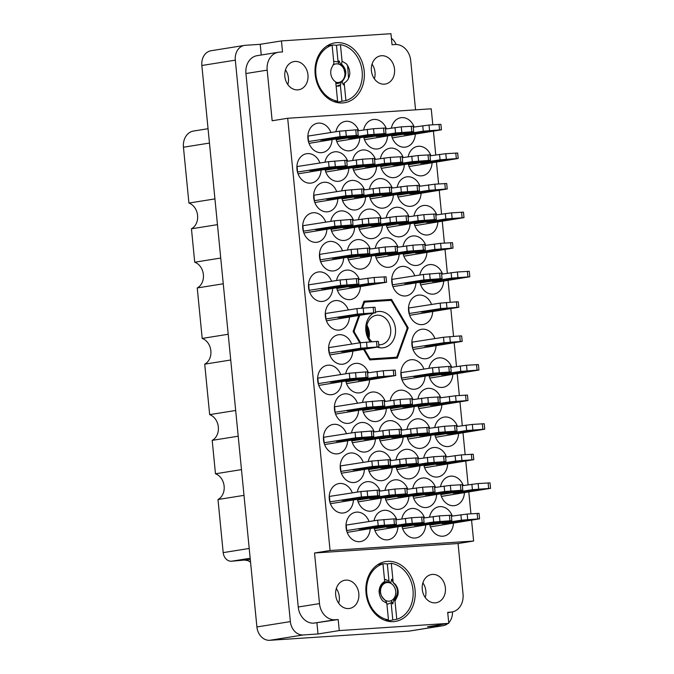 <?xml version="1.0" encoding="UTF-8"?>
<svg xmlns="http://www.w3.org/2000/svg" width="674" height="674" viewBox="0 0 674 674"><rect width="100%" height="100%" fill="white"/><g stroke="black" fill="none" stroke-linecap="round" stroke-linejoin="round"><path stroke-width="1.01" d="M295.001 61.435A14.297 11.568 80.9 0 0 294.142 61.528A14.297 11.568 80.9 0 0 284.9 76.946A14.297 11.568 80.9 0 0 297.79 89.869A14.297 11.568 80.9 0 0 298.658 89.768A14.297 11.568 80.9 0 0 307.9 74.359A14.297 11.568 80.9 0 0 295.001 61.435M381.577 55.723A14.297 11.568 80.9 0 0 380.709 55.824A14.297 11.568 80.9 0 0 371.467 71.242A14.297 11.568 80.9 0 0 384.365 84.166A14.297 11.568 80.9 0 0 385.225 84.065A14.297 11.568 80.9 0 0 394.467 68.647A14.297 11.568 80.9 0 0 381.577 55.723M348.652 608.555A14.297 11.568 -99.1 0 1 335.753 595.631A14.297 11.568 -99.1 0 1 344.995 580.213A14.297 11.568 -99.1 0 1 345.863 580.12A14.297 11.568 -99.1 0 1 358.753 593.036A14.297 11.568 -99.1 0 1 349.511 608.454A14.297 11.568 -99.1 0 1 348.652 608.555M435.219 602.842A14.297 11.568 -99.1 0 1 422.328 589.927A14.297 11.568 -99.1 0 1 431.571 574.509A14.297 11.568 -99.1 0 1 432.43 574.408A14.297 11.568 -99.1 0 1 445.329 587.332A14.297 11.568 -99.1 0 1 436.086 602.75A14.297 11.568 -99.1 0 1 435.219 602.842M387.584 561.341A30.313 24.525 80.9 0 0 385.755 561.543A30.313 24.525 80.9 0 0 366.159 594.224A30.313 24.525 80.9 0 0 393.498 621.622A30.313 24.525 80.9 0 0 395.326 621.42A30.313 24.525 80.9 0 0 414.923 588.739A30.313 24.525 80.9 0 0 387.584 561.341M336.73 42.656A30.313 24.525 80.9 0 0 334.902 42.858A30.313 24.525 80.9 0 0 315.306 75.547A30.313 24.525 80.9 0 0 342.636 102.937A30.313 24.525 80.9 0 0 344.465 102.734A30.313 24.525 80.9 0 0 364.07 70.054A30.313 24.525 80.9 0 0 336.73 42.656M369.066 521.524A14.87 12.031 80.9 0 0 356.647 512.122A14.87 12.031 80.9 0 0 355.754 512.223A14.87 12.031 80.9 0 0 346.141 528.256A14.87 12.031 80.9 0 0 359.554 541.694A14.87 12.031 80.9 0 0 360.447 541.593A14.87 12.031 80.9 0 0 370.195 528.686M352.291 492.863A14.87 12.031 80.9 0 0 339.881 483.46A14.87 12.031 80.9 0 0 338.98 483.561A14.87 12.031 80.9 0 0 329.367 499.594A14.87 12.031 80.9 0 0 342.78 513.032A14.87 12.031 80.9 0 0 343.673 512.931A14.87 12.031 80.9 0 0 353.42 500.024M363.269 462.381A14.87 12.031 80.9 0 0 350.851 452.97A14.87 12.031 80.9 0 0 349.958 453.071A14.87 12.031 80.9 0 0 340.345 469.104A14.87 12.031 80.9 0 0 353.749 482.542A14.87 12.031 80.9 0 0 354.65 482.441A14.87 12.031 80.9 0 0 364.398 469.534M357.464 403.229A14.87 12.031 80.9 0 0 345.054 393.827A14.87 12.031 80.9 0 0 344.153 393.928A14.87 12.031 80.9 0 0 334.54 409.961A14.87 12.031 80.9 0 0 347.952 423.398A14.87 12.031 80.9 0 0 348.846 423.297A14.87 12.031 80.9 0 0 358.593 410.39M351.668 344.085A14.87 12.031 80.9 0 0 339.249 334.675A14.87 12.031 80.9 0 0 338.356 334.776A14.87 12.031 80.9 0 0 328.743 350.809A14.87 12.031 80.9 0 0 342.156 364.246A14.87 12.031 80.9 0 0 343.049 364.145A14.87 12.031 80.9 0 0 352.797 351.238M396.817 519.696A14.87 12.031 80.9 0 0 384.399 510.294A14.87 12.031 80.9 0 0 383.498 510.395A14.87 12.031 80.9 0 0 374.053 520.749M374.171 528.028A14.87 12.031 80.9 0 0 387.297 539.866A14.87 12.031 80.9 0 0 388.199 539.764A14.87 12.031 80.9 0 0 397.938 526.857M391.013 460.553A14.87 12.031 80.9 0 0 378.603 451.142A14.87 12.031 80.9 0 0 377.701 451.243A14.87 12.031 80.9 0 0 368.257 461.606M368.366 468.885A14.87 12.031 80.9 0 0 381.501 480.714A14.87 12.031 80.9 0 0 382.394 480.613A14.87 12.031 80.9 0 0 392.142 467.705M385.216 401.401A14.87 12.031 80.9 0 0 372.798 391.99A14.87 12.031 80.9 0 0 371.905 392.091A14.87 12.031 80.9 0 0 362.46 402.454M362.57 409.733A14.87 12.031 80.9 0 0 375.696 421.57A14.87 12.031 80.9 0 0 376.598 421.469A14.87 12.031 80.9 0 0 386.345 408.562M424.561 517.868A14.87 12.031 80.9 0 0 412.143 508.457A14.87 12.031 80.9 0 0 411.25 508.558A14.87 12.031 80.9 0 0 401.805 518.921M401.915 526.2A14.87 12.031 80.9 0 0 415.049 538.037A14.87 12.031 80.9 0 0 415.942 537.936A14.87 12.031 80.9 0 0 425.69 525.029M418.765 458.716A14.87 12.031 80.9 0 0 406.346 449.314A14.87 12.031 80.9 0 0 405.445 449.415A14.87 12.031 80.9 0 0 396 459.778M396.118 467.057A14.87 12.031 80.9 0 0 409.244 478.885A14.87 12.031 80.9 0 0 410.146 478.784A14.87 12.031 80.9 0 0 419.885 465.877M412.96 399.572A14.87 12.031 80.9 0 0 400.55 390.162A14.87 12.031 80.9 0 0 399.648 390.263A14.87 12.031 80.9 0 0 390.204 400.626M390.313 407.905A14.87 12.031 80.9 0 0 403.448 419.742A14.87 12.031 80.9 0 0 404.341 419.641A14.87 12.031 80.9 0 0 414.089 406.734M452.305 516.04A14.87 12.031 80.9 0 0 439.895 506.629A14.87 12.031 80.9 0 0 438.993 506.73A14.87 12.031 80.9 0 0 429.549 517.093M429.658 524.372A14.87 12.031 80.9 0 0 442.793 536.209A14.87 12.031 80.9 0 0 443.686 536.108A14.87 12.031 80.9 0 0 453.434 523.201M446.508 456.888A14.87 12.031 80.9 0 0 434.09 447.485A14.87 12.031 80.9 0 0 433.197 447.587A14.87 12.031 80.9 0 0 423.752 457.941M423.862 465.229A14.87 12.031 80.9 0 0 436.996 477.057A14.87 12.031 80.9 0 0 437.889 476.956A14.87 12.031 80.9 0 0 447.637 464.049M440.712 397.744A14.87 12.031 80.9 0 0 428.293 388.334A14.87 12.031 80.9 0 0 427.4 388.435A14.87 12.031 80.9 0 0 417.947 398.797M418.065 406.077A14.87 12.031 80.9 0 0 431.192 417.914A14.87 12.031 80.9 0 0 432.093 417.813A14.87 12.031 80.9 0 0 441.841 404.906M434.907 338.592A14.87 12.031 80.9 0 0 422.497 329.19A14.87 12.031 80.9 0 0 421.595 329.291A14.87 12.031 80.9 0 0 411.983 345.324A14.87 12.031 80.9 0 0 425.395 358.762A14.87 12.031 80.9 0 0 426.288 358.661A14.87 12.031 80.9 0 0 436.036 345.754M346.495 433.719A14.87 12.031 80.9 0 0 334.077 424.308A14.87 12.031 80.9 0 0 333.183 424.409A14.87 12.031 80.9 0 0 323.571 440.442A14.87 12.031 80.9 0 0 336.975 453.888A14.87 12.031 80.9 0 0 337.876 453.787A14.87 12.031 80.9 0 0 347.624 440.88M340.699 374.567A14.87 12.031 80.9 0 0 328.28 365.165A14.87 12.031 80.9 0 0 327.379 365.266A14.87 12.031 80.9 0 0 317.766 381.299A14.87 12.031 80.9 0 0 331.178 394.737A14.87 12.031 80.9 0 0 332.08 394.635A14.87 12.031 80.9 0 0 341.819 381.728M380.043 491.034A14.87 12.031 80.9 0 0 367.625 481.632A14.87 12.031 80.9 0 0 366.723 481.733A14.87 12.031 80.9 0 0 357.279 492.087M357.397 499.375A14.87 12.031 80.9 0 0 370.523 511.204A14.87 12.031 80.9 0 0 371.425 511.103A14.87 12.031 80.9 0 0 381.164 498.196M374.238 431.891A14.87 12.031 80.9 0 0 361.828 422.48A14.87 12.031 80.9 0 0 360.927 422.581A14.87 12.031 80.9 0 0 351.483 432.944M351.592 440.223A14.87 12.031 80.9 0 0 364.727 452.06A14.87 12.031 80.9 0 0 365.62 451.959A14.87 12.031 80.9 0 0 375.367 439.052M368.442 372.739A14.87 12.031 80.9 0 0 356.024 363.337A14.87 12.031 80.9 0 0 355.131 363.438A14.87 12.031 80.9 0 0 345.686 373.792M345.796 381.08A14.87 12.031 80.9 0 0 358.922 392.908A14.87 12.031 80.9 0 0 359.823 392.807A14.87 12.031 80.9 0 0 369.571 379.9M407.787 489.206A14.87 12.031 80.9 0 0 395.368 479.804A14.87 12.031 80.9 0 0 394.475 479.905A14.87 12.031 80.9 0 0 385.031 490.259M385.14 497.547A14.87 12.031 80.9 0 0 398.275 509.376A14.87 12.031 80.9 0 0 399.168 509.274A14.87 12.031 80.9 0 0 408.916 496.367M401.99 430.063A14.87 12.031 80.9 0 0 389.572 420.652A14.87 12.031 80.9 0 0 388.679 420.753A14.87 12.031 80.9 0 0 379.235 431.116M379.344 438.395A14.87 12.031 80.9 0 0 392.47 450.224A14.87 12.031 80.9 0 0 393.372 450.122A14.87 12.031 80.9 0 0 403.119 437.224M435.539 487.378A14.87 12.031 80.9 0 0 423.12 477.976A14.87 12.031 80.9 0 0 422.219 478.077A14.87 12.031 80.9 0 0 412.774 488.431M412.892 495.71A14.87 12.031 80.9 0 0 426.019 507.547A14.87 12.031 80.9 0 0 426.92 507.446A14.87 12.031 80.9 0 0 436.659 494.539M429.734 428.234A14.87 12.031 80.9 0 0 417.324 418.824A14.87 12.031 80.9 0 0 416.422 418.925A14.87 12.031 80.9 0 0 406.978 429.287M407.088 436.567A14.87 12.031 80.9 0 0 420.222 448.395A14.87 12.031 80.9 0 0 421.115 448.294A14.87 12.031 80.9 0 0 430.863 435.396M423.938 369.082A14.87 12.031 80.9 0 0 411.519 359.68A14.87 12.031 80.9 0 0 410.626 359.781A14.87 12.031 80.9 0 0 401.013 375.814A14.87 12.031 80.9 0 0 414.417 389.252A14.87 12.031 80.9 0 0 415.319 389.151A14.87 12.031 80.9 0 0 425.067 376.244M442.54 273.981A14.87 12.031 80.9 0 0 430.122 264.579A14.87 12.031 80.9 0 0 429.228 264.68A14.87 12.031 80.9 0 0 419.784 275.034M419.894 282.313A14.87 12.031 80.9 0 0 433.02 294.15A14.87 12.031 80.9 0 0 433.921 294.049A14.87 12.031 80.9 0 0 443.669 281.142M436.735 214.838A14.87 12.031 80.9 0 0 424.325 205.427A14.87 12.031 80.9 0 0 423.424 205.528A14.87 12.031 80.9 0 0 413.979 215.891M414.089 223.17A14.87 12.031 80.9 0 0 427.223 234.999A14.87 12.031 80.9 0 0 428.116 234.897A14.87 12.031 80.9 0 0 437.864 221.99M430.939 155.686A14.87 12.031 80.9 0 0 418.52 146.275A14.87 12.031 80.9 0 0 417.627 146.376A14.87 12.031 80.9 0 0 408.183 156.739M408.292 164.018A14.87 12.031 80.9 0 0 421.418 175.855A14.87 12.031 80.9 0 0 422.32 175.754A14.87 12.031 80.9 0 0 432.068 162.847M414.788 275.809A14.87 12.031 80.9 0 0 402.378 266.407A14.87 12.031 80.9 0 0 401.477 266.508A14.87 12.031 80.9 0 0 391.864 282.541A14.87 12.031 80.9 0 0 405.276 295.979A14.87 12.031 80.9 0 0 406.169 295.878A14.87 12.031 80.9 0 0 415.917 282.97M408.992 216.666A14.87 12.031 80.9 0 0 396.573 207.255A14.87 12.031 80.9 0 0 395.68 207.356A14.87 12.031 80.9 0 0 386.236 217.719M386.345 224.998A14.87 12.031 80.9 0 0 399.471 236.827A14.87 12.031 80.9 0 0 400.373 236.726A14.87 12.031 80.9 0 0 410.121 223.827M403.195 157.514A14.87 12.031 80.9 0 0 390.777 148.112A14.87 12.031 80.9 0 0 389.875 148.213A14.87 12.031 80.9 0 0 380.431 158.567M380.549 165.846A14.87 12.031 80.9 0 0 393.675 177.683A14.87 12.031 80.9 0 0 394.576 177.582A14.87 12.031 80.9 0 0 404.316 164.675M381.248 218.494A14.87 12.031 80.9 0 0 368.83 209.083A14.87 12.031 80.9 0 0 367.928 209.184A14.87 12.031 80.9 0 0 358.484 219.547M358.593 226.826A14.87 12.031 80.9 0 0 371.728 238.655A14.87 12.031 80.9 0 0 372.629 238.554A14.87 12.031 80.9 0 0 382.369 225.655M375.443 159.342A14.87 12.031 80.9 0 0 363.025 149.94A14.87 12.031 80.9 0 0 362.132 150.041A14.87 12.031 80.9 0 0 352.687 160.395M352.797 167.674A14.87 12.031 80.9 0 0 365.931 179.511A14.87 12.031 80.9 0 0 366.825 179.41A14.87 12.031 80.9 0 0 376.572 166.503M359.293 279.466A14.87 12.031 80.9 0 0 346.883 270.063A14.87 12.031 80.9 0 0 345.981 270.164A14.87 12.031 80.9 0 0 336.537 280.519M336.646 287.806A14.87 12.031 80.9 0 0 349.781 299.635A14.87 12.031 80.9 0 0 350.674 299.534A14.87 12.031 80.9 0 0 360.422 286.627M353.496 220.322A14.87 12.031 80.9 0 0 341.078 210.911A14.87 12.031 80.9 0 0 340.185 211.013A14.87 12.031 80.9 0 0 330.74 221.375M330.85 228.654A14.87 12.031 80.9 0 0 343.984 240.492A14.87 12.031 80.9 0 0 344.877 240.391A14.87 12.031 80.9 0 0 354.625 227.483M347.7 161.17A14.87 12.031 80.9 0 0 335.281 151.768A14.87 12.031 80.9 0 0 334.388 151.869A14.87 12.031 80.9 0 0 324.935 162.223M325.053 169.511A14.87 12.031 80.9 0 0 338.18 181.34A14.87 12.031 80.9 0 0 339.081 181.239A14.87 12.031 80.9 0 0 348.829 168.332M331.549 281.302A14.87 12.031 80.9 0 0 319.131 271.892A14.87 12.031 80.9 0 0 318.238 271.993A14.87 12.031 80.9 0 0 308.625 288.025A14.87 12.031 80.9 0 0 322.037 301.463A14.87 12.031 80.9 0 0 322.93 301.362A14.87 12.031 80.9 0 0 332.678 288.455M325.753 222.15A14.87 12.031 80.9 0 0 313.334 212.74A14.87 12.031 80.9 0 0 312.433 212.841A14.87 12.031 80.9 0 0 302.82 228.874A14.87 12.031 80.9 0 0 316.232 242.32A14.87 12.031 80.9 0 0 317.134 242.219A14.87 12.031 80.9 0 0 326.873 229.312M431.562 304.471A14.87 12.031 80.9 0 0 419.152 295.06A14.87 12.031 80.9 0 0 418.251 295.161A14.87 12.031 80.9 0 0 408.638 311.194A14.87 12.031 80.9 0 0 422.05 324.641A14.87 12.031 80.9 0 0 422.943 324.539A14.87 12.031 80.9 0 0 432.691 311.632M425.766 245.319A14.87 12.031 80.9 0 0 413.347 235.917A14.87 12.031 80.9 0 0 412.454 236.018A14.87 12.031 80.9 0 0 403.01 246.372M403.119 253.66A14.87 12.031 80.9 0 0 416.246 265.489A14.87 12.031 80.9 0 0 417.147 265.387A14.87 12.031 80.9 0 0 426.895 252.48M419.969 186.176A14.87 12.031 80.9 0 0 407.551 176.765A14.87 12.031 80.9 0 0 406.649 176.866A14.87 12.031 80.9 0 0 397.205 187.229M397.315 194.508A14.87 12.031 80.9 0 0 410.449 206.345A14.87 12.031 80.9 0 0 411.342 206.244A14.87 12.031 80.9 0 0 421.09 193.337M414.165 127.024A14.87 12.031 80.9 0 0 401.746 117.621A14.87 12.031 80.9 0 0 400.853 117.723A14.87 12.031 80.9 0 0 391.409 128.077M391.518 135.364A14.87 12.031 80.9 0 0 404.653 147.193A14.87 12.031 80.9 0 0 405.546 147.092A14.87 12.031 80.9 0 0 415.294 134.185M398.014 247.156A14.87 12.031 80.9 0 0 385.604 237.745A14.87 12.031 80.9 0 0 384.702 237.846A14.87 12.031 80.9 0 0 375.258 248.209M375.367 255.488A14.87 12.031 80.9 0 0 388.502 267.317A14.87 12.031 80.9 0 0 389.395 267.216A14.87 12.031 80.9 0 0 399.143 254.309M392.217 188.004A14.87 12.031 80.9 0 0 379.799 178.593A14.87 12.031 80.9 0 0 378.906 178.694A14.87 12.031 80.9 0 0 369.462 189.057M369.571 196.336A14.87 12.031 80.9 0 0 382.706 208.173A14.87 12.031 80.9 0 0 383.599 208.072A14.87 12.031 80.9 0 0 393.346 195.165M386.421 128.852A14.87 12.031 80.9 0 0 374.003 119.45A14.87 12.031 80.9 0 0 373.101 119.551A14.87 12.031 80.9 0 0 363.657 129.905M363.775 137.193A14.87 12.031 80.9 0 0 376.901 149.021A14.87 12.031 80.9 0 0 377.802 148.92A14.87 12.031 80.9 0 0 387.542 136.013M370.27 248.984A14.87 12.031 80.9 0 0 357.852 239.573A14.87 12.031 80.9 0 0 356.959 239.674A14.87 12.031 80.9 0 0 347.514 250.037M347.624 257.316A14.87 12.031 80.9 0 0 360.75 269.145A14.87 12.031 80.9 0 0 361.652 269.044A14.87 12.031 80.9 0 0 371.399 256.137M364.474 189.832A14.87 12.031 80.9 0 0 352.055 180.421A14.87 12.031 80.9 0 0 351.154 180.522A14.87 12.031 80.9 0 0 341.71 190.885M341.828 198.164A14.87 12.031 80.9 0 0 354.954 210.002A14.87 12.031 80.9 0 0 355.855 209.9A14.87 12.031 80.9 0 0 365.594 196.993M358.669 130.689A14.87 12.031 80.9 0 0 346.259 121.278A14.87 12.031 80.9 0 0 345.358 121.379A14.87 12.031 80.9 0 0 335.913 131.742M336.023 139.021A14.87 12.031 80.9 0 0 349.157 150.85A14.87 12.031 80.9 0 0 350.05 150.749A14.87 12.031 80.9 0 0 359.798 137.841M348.323 309.956A14.87 12.031 80.9 0 0 335.905 300.553A14.87 12.031 80.9 0 0 335.012 300.655A14.87 12.031 80.9 0 0 325.399 316.687A14.87 12.031 80.9 0 0 338.803 330.125A14.87 12.031 80.9 0 0 339.704 330.024A14.87 12.031 80.9 0 0 349.452 317.117M342.527 250.812A14.87 12.031 80.9 0 0 330.108 241.402A14.87 12.031 80.9 0 0 329.207 241.503A14.87 12.031 80.9 0 0 319.594 257.535A14.87 12.031 80.9 0 0 333.007 270.973A14.87 12.031 80.9 0 0 333.908 270.872A14.87 12.031 80.9 0 0 343.647 257.974M336.722 191.66A14.87 12.031 80.9 0 0 324.304 182.258A14.87 12.031 80.9 0 0 323.41 182.359A14.87 12.031 80.9 0 0 313.798 198.392A14.87 12.031 80.9 0 0 327.21 211.83A14.87 12.031 80.9 0 0 328.103 211.729A14.87 12.031 80.9 0 0 337.851 198.822M463.282 485.55A14.87 12.031 80.9 0 0 450.864 476.147A14.87 12.031 80.9 0 0 449.971 476.248A14.87 12.031 80.9 0 0 440.526 486.603M440.636 493.882A14.87 12.031 80.9 0 0 453.762 505.719A14.87 12.031 80.9 0 0 454.664 505.618A14.87 12.031 80.9 0 0 464.411 492.711M457.486 426.406A14.87 12.031 80.9 0 0 445.067 416.995A14.87 12.031 80.9 0 0 444.166 417.096A14.87 12.031 80.9 0 0 434.722 427.459M434.84 434.738A14.87 12.031 80.9 0 0 447.966 446.567A14.87 12.031 80.9 0 0 448.867 446.466A14.87 12.031 80.9 0 0 458.606 433.559M451.681 367.254A14.87 12.031 80.9 0 0 439.271 357.843A14.87 12.031 80.9 0 0 438.37 357.945A14.87 12.031 80.9 0 0 428.925 368.307M429.035 375.587A14.87 12.031 80.9 0 0 442.169 387.424A14.87 12.031 80.9 0 0 443.062 387.323A14.87 12.031 80.9 0 0 452.81 374.415M319.948 162.998A14.87 12.031 80.9 0 0 307.538 153.596A14.87 12.031 80.9 0 0 306.636 153.697A14.87 12.031 80.9 0 0 297.023 169.73A14.87 12.031 80.9 0 0 310.436 183.168A14.87 12.031 80.9 0 0 311.329 183.067A14.87 12.031 80.9 0 0 321.077 170.16M330.926 132.517A14.87 12.031 80.9 0 0 318.507 123.106A14.87 12.031 80.9 0 0 317.614 123.207A14.87 12.031 80.9 0 0 308.001 139.24A14.87 12.031 80.9 0 0 321.405 152.678A14.87 12.031 80.9 0 0 322.307 152.577A14.87 12.031 80.9 0 0 332.055 139.67M241.477 469.618L215.469 473.78L212.192 440.366L238.2 436.213M235.673 410.474L209.665 414.628L204.719 364.162L230.727 360M228.2 334.262L202.192 338.424L197.246 287.95L223.254 283.788M220.727 258.049L194.719 262.211L191.45 228.798L217.458 224.644M214.93 198.906L188.922 203.059L183.446 147.227A15.561 12.587 -99.1 0 1 193.573 131.034L208.047 128.717M415.555 109.837L410.727 60.677A17.162 13.884 80.9 0 0 395.183 44.526L392.041 44.737L390.962 33.7L281.446 40.92L260.198 44.316L245.403 45.293A14.188 11.475 80.9 0 0 244.544 45.385A14.188 11.475 80.9 0 0 235.319 60.155L290.368 621.605A14.188 11.475 80.9 0 0 303.216 634.95L318.018 633.973L339.266 630.578L448.774 623.357L427.527 626.761L442.321 625.784A14.188 11.475 80.9 0 0 443.18 625.683A14.188 11.475 80.9 0 0 447.89 623.501M443.18 625.683L409.716 631.033A14.188 11.475 -99.1 0 1 408.857 631.134L269.752 640.3A14.188 11.475 -99.1 0 1 256.904 626.955L201.855 65.496A14.188 11.475 -99.1 0 1 211.08 50.735L244.544 45.385M471.573 520.21L473.611 541.045L330.066 550.506L287.688 118.27L272.153 120.756L267.182 70.138A17.162 13.884 80.9 0 1 278.354 52.277A17.162 13.884 80.9 0 1 279.39 52.159L282.532 51.949L281.446 40.92M260.198 44.316L261.251 55.007M363.631 349.461L369.748 359.908L397.306 358.096L408.208 327.842L391.552 299.399L363.994 301.219L361.517 308.102M358.821 315.575L353.1 331.473L359.748 342.83M287.688 118.27L431.234 108.809L432.801 124.791M433.424 131.203L435.758 154.936M436.457 162.122L438.597 183.935M439.229 190.346L441.554 214.088M442.262 221.274L444.402 243.087M445.025 249.498L447.351 273.231M448.058 280.418L450.198 302.23M450.83 308.641L453.543 336.36M454.175 342.771L456.5 366.504M457.208 373.691L459.339 395.503M459.971 401.915L462.297 425.656M463.004 432.843L465.144 454.655M465.768 461.067L468.101 484.8M468.801 491.986L470.941 513.799M447.721 612.615L450.839 612.118L447.696 612.329L448.774 623.357M473.611 541.045L458.076 543.53L463.038 594.148A17.162 13.884 80.9 0 1 451.875 612L447.73 612.666M396.118 44.501A14.188 11.475 80.9 0 0 391.409 38.292M448.716 622.734A14.188 11.475 80.9 0 0 452.481 611.891M267.182 70.138L245.934 73.533L298.245 607.004L319.493 603.609A17.162 13.884 80.9 0 0 335.037 619.751L338.188 619.549L339.266 630.578M330.066 550.506L314.531 552.992L319.493 603.609M335.037 619.751L313.789 623.147L338.188 619.549M316.94 622.944L318.018 633.973M313.789 623.147A17.162 13.884 -99.1 0 1 298.245 607.004M245.934 73.533A17.162 13.884 -99.1 0 1 257.106 55.672L278.354 52.277M458.076 543.53L314.531 552.992M450.839 612.118A17.162 13.884 80.9 0 0 451.875 612M337.649 102.65A30.313 24.525 80.9 0 0 338.946 101.875M329.923 45.394A30.313 24.525 80.9 0 0 328.44 45.074M388.502 621.335A30.313 24.525 80.9 0 0 389.808 620.56M380.776 564.079A30.313 24.525 80.9 0 0 379.302 563.75M250.164 558.249L231.485 561.231A9.15 7.406 -99.1 0 1 223.195 552.621L217.988 499.518L243.996 495.356M231.485 561.231L250.29 559.53M250.568 562.352A9.15 7.406 80.9 0 0 245.361 560.321M215.469 473.78A13.724 11.104 -99.1 0 1 224.13 486.156A13.724 11.104 -99.1 0 1 217.988 499.518M209.665 414.628A13.724 11.104 -99.1 0 1 218.325 427.013A13.724 11.104 -99.1 0 1 212.192 440.366M202.192 338.424A13.724 11.104 -99.1 0 1 210.852 350.8A13.724 11.104 -99.1 0 1 204.719 364.162M194.719 262.211A13.724 11.104 -99.1 0 1 203.38 274.588A13.724 11.104 -99.1 0 1 197.246 287.95M188.922 203.059A13.724 11.104 -99.1 0 1 197.583 215.444A13.724 11.104 -99.1 0 1 191.45 228.798M422.893 582.85A14.297 11.568 -99.1 0 1 425.235 597.526M338.668 603.23A14.297 11.568 80.9 0 0 336.318 588.554M285.464 69.877A14.297 11.568 -99.1 0 1 287.806 84.545M374.382 78.841A14.297 11.568 80.9 0 0 372.04 64.165M407.02 328.027L408.208 327.842M390.895 358.517L391.055 358.062M385.073 300.747L363.766 301.859M384.913 300.461L391.552 299.399M430.408 526.891L479.576 518.828L461.429 520.168L429.835 525.08M459.988 520.741L442.102 523.69L453.248 522.754L469.98 520.084L459.988 520.741M479.576 518.828L479.046 513.369L467.158 514.051L451.395 516.183M429.978 525.054L429.902 524.33M309.029 143.368L358.197 135.305L340.05 136.637L308.448 141.548M338.601 137.218L320.714 140.167L331.861 139.232L348.593 136.561L338.601 137.218M358.197 135.305L357.658 129.846L355.762 129.871L339.511 131.177L307.866 136.097M308.591 141.523L308.052 136.064M298.051 173.858L347.22 165.796L329.072 167.127L297.47 172.038M327.631 167.708L309.745 170.657L320.883 169.722L337.623 167.042L327.631 167.708M347.22 165.796L346.689 160.336L344.785 160.353L328.541 161.667L296.889 166.588M297.613 172.013L297.082 166.554M429.785 378.106L478.953 370.043L460.805 371.382L429.203 376.294M459.365 371.955L441.478 374.904L452.616 373.977L469.357 371.298L459.365 371.955M478.953 370.043L478.422 364.583L466.534 365.266L450.771 367.397M429.346 376.269L429.279 375.553M435.589 437.257L484.749 429.195L466.61 430.526L435.008 435.438M465.161 431.107L447.275 434.056L458.421 433.121L475.153 430.45L465.161 431.107M484.749 429.195L484.218 423.735L472.331 424.418L456.568 426.541M435.151 435.412L435.075 434.696M441.386 496.409L490.554 488.338L472.407 489.678L440.804 494.59M470.966 490.251L453.08 493.2L464.218 492.273L480.95 489.594L470.966 490.251M490.554 488.338L490.015 482.879L478.127 483.561L462.364 485.693M440.948 494.564L440.88 493.848M314.825 202.52L363.994 194.449L345.846 195.789L314.244 200.7M344.406 196.361L326.519 199.31L337.657 198.383L354.389 195.704L344.406 196.361M363.994 194.449L363.454 188.99L361.559 189.015L345.315 190.329L313.663 195.249M314.387 200.675L313.857 195.216M320.63 261.664L369.79 253.601L351.651 254.932L320.049 259.844M350.202 255.513L332.316 258.462L343.462 257.527L360.194 254.856L350.202 255.513M369.79 253.601L369.259 248.142L367.364 248.167L351.112 249.473L319.468 254.393M320.192 259.827L319.653 254.368M326.427 320.816L375.595 312.753L357.447 314.084L325.845 318.996M356.007 314.657L338.112 317.606L349.258 316.679L365.99 314L356.007 314.657M375.595 312.753L375.056 307.293L373.16 307.31L356.908 308.625L325.264 313.545M325.989 318.971L325.458 313.511M336.773 141.54L385.941 133.477L367.793 134.808L336.191 139.72M366.353 135.39L348.466 138.338L359.604 137.403L376.345 134.733L366.353 135.39M385.941 133.477L385.41 128.018L373.522 128.7L357.759 130.823M336.334 139.695L336.267 138.979M342.577 200.692L391.737 192.621L373.598 193.96L341.996 198.872M372.149 194.533L354.263 197.482L365.409 196.555L382.141 193.876L372.149 194.533M391.737 192.621L391.206 187.161L379.319 187.844L363.556 189.975M342.139 198.847L342.063 198.131M348.374 259.835L397.542 251.773L379.395 253.104L347.792 258.016M377.954 253.685L360.068 256.634L371.206 255.699L387.938 253.028L377.954 253.685M397.542 251.773L397.003 246.313L385.115 246.996L369.352 249.127M347.936 257.999L347.868 257.274M364.524 139.712L413.693 131.649L395.545 132.98L363.943 137.892M394.096 133.562L376.21 136.51L387.356 135.575L404.088 132.904L394.096 133.562M413.693 131.649L413.154 126.19L401.266 126.864L385.503 128.995M364.086 137.867L364.011 137.151M370.321 198.855L419.489 190.793L401.342 192.132L369.74 197.044M399.901 192.705L382.015 195.654L393.153 194.727L409.885 192.048L399.901 192.705M419.489 190.793L418.95 185.333L407.062 186.016L391.299 188.147M369.883 197.019L369.815 196.294M376.117 258.007L425.286 249.944L407.138 251.276L375.544 256.187M405.697 251.857L387.811 254.806L398.957 253.871L415.69 251.2L405.697 251.857M425.286 249.944L424.755 244.485L412.867 245.168L397.104 247.291M375.688 256.162L375.612 255.446M392.268 137.884L441.436 129.821L423.289 131.152L391.687 136.064M421.848 131.733L403.962 134.682L415.1 133.747L431.832 131.068L421.848 131.733M441.436 129.821L440.897 124.361L429.009 125.035L413.246 127.167M391.83 136.038L391.762 135.322M398.073 197.027L447.233 188.964L429.085 190.304L397.492 195.216M427.645 190.877L409.758 193.826L420.905 192.89L437.637 190.22L427.645 190.877M447.233 188.964L446.702 183.505L434.814 184.187L419.051 186.319M397.635 195.19L397.559 194.466M403.869 256.179L453.038 248.116L434.89 249.447L403.288 254.359M433.441 250.029L415.555 252.977L426.701 252.042L443.433 249.372L433.441 250.029M453.038 248.116L452.498 242.657L440.611 243.331L424.847 245.462M403.431 254.334L403.364 253.618M409.666 315.322L458.834 307.26L440.686 308.599L409.084 313.511M439.246 309.172L421.36 312.121L432.497 311.194L449.229 308.515L439.246 309.172M458.834 307.26L458.303 301.8L456.399 301.826L440.156 303.14L408.503 308.052M409.228 313.486L408.697 308.026M303.856 233.002L353.016 224.939L334.877 226.279L303.275 231.19M333.428 226.852L315.542 229.8L326.688 228.865L343.42 226.194L333.428 226.852M353.016 224.939L352.485 219.48L350.59 219.505L334.338 220.819L302.693 225.731M303.418 231.165L302.879 225.706M309.652 292.154L358.821 284.091L340.673 285.422L309.071 290.334M339.233 286.003L321.346 288.952L332.484 288.017L349.216 285.346L339.233 286.003M358.821 284.091L358.282 278.632L356.386 278.648L340.134 279.963L308.49 284.883M309.214 290.309L308.684 284.849M325.803 172.03L374.971 163.967L356.824 165.298L325.222 170.21M355.375 165.88L337.489 168.82L348.635 167.893L365.367 165.214L355.375 165.88M374.971 163.967L374.432 158.508L362.545 159.182L346.781 161.313M325.365 170.185L325.298 169.469M331.6 231.174L380.768 223.111L362.62 224.45L331.018 229.362M361.18 225.023L343.293 227.972L354.431 227.037L371.163 224.366L361.18 225.023M380.768 223.111L380.229 217.651L368.341 218.334L352.578 220.465M331.161 229.337L331.094 228.612M337.396 290.326L386.564 282.263L368.417 283.594L336.823 288.506M366.976 284.175L349.09 287.124L360.236 286.189L376.968 283.518L366.976 284.175M386.564 282.263L386.034 276.803L374.146 277.477L358.383 279.609M336.966 288.48L336.89 287.764M353.547 170.202L402.715 162.139L384.568 163.47L352.965 168.382M383.127 164.043L365.241 166.992L376.378 166.065L393.111 163.386L383.127 164.043M402.715 162.139L402.176 156.68L390.288 157.354L374.525 159.485M353.109 168.357L353.041 167.641M359.352 229.345L408.511 221.283L390.364 222.614L358.77 227.526M388.923 223.195L371.037 226.144L382.183 225.209L398.915 222.538L388.923 223.195M408.511 221.283L407.981 215.823L396.093 216.506L380.33 218.637M358.913 227.509L358.838 226.784M381.299 168.374L430.459 160.302L412.32 161.642L380.717 166.554M410.87 162.215L392.984 165.164L404.13 164.237L420.862 161.558L410.87 162.215M430.459 160.302L429.928 154.843L418.04 155.525L402.277 157.657M380.861 166.529L380.785 165.812M387.095 227.517L436.263 219.454L418.116 220.786L386.514 225.697M416.675 221.367L398.789 224.316L409.927 223.38L426.659 220.71L416.675 221.367M436.263 219.454L435.724 213.995L423.836 214.677L408.073 216.809M386.657 225.68L386.59 224.956M392.891 286.669L442.06 278.606L423.912 279.937L392.31 284.849M422.472 280.51L404.585 283.459L415.723 282.532L432.464 279.853L422.472 280.51M442.06 278.606L441.529 273.147L439.625 273.164L423.382 274.478L391.729 279.398M392.462 284.824L391.923 279.365M409.042 166.545L458.21 158.474L440.063 159.814L408.461 164.726M438.622 160.387L420.736 163.335L431.874 162.409L448.606 159.73L438.622 160.387M458.21 158.474L457.671 153.015L445.784 153.697L430.02 155.829M408.604 164.7L408.537 163.984M414.839 225.689L464.007 217.626L445.859 218.957L414.257 223.869M444.419 219.539L426.532 222.487L437.679 221.552L454.411 218.882L444.419 219.539M464.007 217.626L463.476 212.167L451.588 212.849L435.825 214.981M414.409 223.852L414.333 223.128M420.643 284.841L469.812 276.778L451.664 278.109L420.062 283.021M450.215 278.682L432.329 281.631L443.475 280.704L460.207 278.025L450.215 278.682M469.812 276.778L469.273 271.31L457.385 271.993L441.622 274.124M420.205 282.996L420.138 282.28M402.041 379.942L451.209 371.871L433.062 373.211L401.46 378.122M431.613 373.784L413.726 376.732L424.873 375.806L441.605 373.126L431.613 373.784M451.209 371.871L450.67 366.412L448.774 366.437L432.523 367.751L400.878 372.671M401.603 378.097L401.064 372.638M407.837 439.086L457.006 431.023L438.858 432.354L407.256 437.266M437.418 432.935L419.531 435.884L430.669 434.949L447.401 432.278L437.418 432.935M457.006 431.023L456.466 425.564L444.587 426.246L428.816 428.378M407.399 437.249L407.332 436.525M413.642 498.238L462.802 490.175L444.663 491.506L413.061 496.418M443.214 492.079L425.328 495.028L436.474 494.101L453.206 491.422L443.214 492.079M462.802 490.175L462.271 484.707L450.384 485.39L434.62 487.521M413.204 496.393L413.128 495.676M380.094 440.914L429.262 432.851L411.115 434.182L379.513 439.094M409.666 434.764L391.779 437.712L402.926 436.777L419.658 434.107L409.666 434.764M429.262 432.851L428.723 427.392L416.835 428.074L401.072 430.206M379.656 439.077L379.588 438.353M385.89 500.066L435.059 492.003L416.911 493.334L385.309 498.246M415.47 493.916L397.584 496.856L408.722 495.929L425.454 493.25L415.47 493.916M435.059 492.003L434.519 486.544L422.632 487.218L406.869 489.349M385.452 498.221L385.385 497.505M346.546 383.599L395.714 375.536L377.566 376.867L345.964 381.779M376.126 377.448L358.239 380.389L369.377 379.462L386.109 376.783L376.126 377.448M395.714 375.536L395.175 370.077L383.287 370.751L367.524 372.882M346.107 381.754L346.04 381.037M352.342 442.742L401.51 434.679L383.363 436.011L351.761 440.922M381.922 436.592L364.036 439.541L375.174 438.606L391.914 435.935L381.922 436.592M401.51 434.679L400.979 429.22L389.092 429.902L373.329 432.034M351.912 440.906L351.836 440.181M358.147 501.894L407.315 493.831L389.168 495.163L357.565 500.074M387.719 495.744L369.832 498.693L380.978 497.757L397.711 495.078L387.719 495.744M407.315 493.831L406.776 488.372L394.888 489.046L379.125 491.178M357.709 500.049L357.641 499.333M318.802 385.427L367.962 377.364L349.823 378.695L318.221 383.607M348.374 379.277L330.487 382.225L341.634 381.29L358.366 378.611L348.374 379.277M367.962 377.364L367.431 371.905L365.535 371.922L349.284 373.236L317.639 378.156M318.364 383.582L317.825 378.122M324.598 444.57L373.767 436.508L355.619 437.847L324.017 442.759M354.179 438.42L336.284 441.369L347.43 440.434L364.162 437.763L354.179 438.42M373.767 436.508L373.228 431.048L371.332 431.074L355.08 432.379L323.436 437.3M324.16 442.734L323.63 437.274M413.01 349.452L462.179 341.389L444.031 342.721L412.429 347.632M442.591 343.302L424.704 346.242L435.842 345.315L452.583 342.636L442.591 343.302M462.179 341.389L461.648 335.93L459.744 335.947L443.5 337.261L411.848 342.181M412.581 347.607L412.041 342.148M418.815 408.596L467.983 400.533L449.836 401.864L418.234 406.776M448.387 402.445L430.501 405.394L441.647 404.459L458.379 401.788L448.387 402.445M467.983 400.533L467.444 395.074L455.557 395.756L439.793 397.887M418.377 406.759L418.31 406.034M424.612 467.748L473.78 459.685L455.632 461.016L424.03 465.928M454.192 461.597L436.305 464.546L447.443 463.611L464.175 460.932L454.192 461.597M473.78 459.685L473.241 454.225L461.353 454.899L445.59 457.031M424.173 465.903L424.106 465.186M391.063 410.424L440.232 402.361L422.084 403.701L390.482 408.613M420.643 404.274L402.757 407.222L413.895 406.287L430.635 403.616L420.643 404.274M440.232 402.361L439.701 396.902L427.813 397.584L412.05 399.716M390.625 408.587L390.558 407.863M396.868 469.576L446.028 461.513L427.889 462.844L396.287 467.756M426.44 463.426L408.554 466.374L419.7 465.439L436.432 462.768L426.44 463.426M446.028 461.513L445.497 456.054L433.609 456.736L417.846 458.859M396.43 467.731L396.354 467.015M402.664 528.719L451.833 520.657L433.685 521.996L402.083 526.908M432.245 522.569L414.358 525.518L425.496 524.591L442.228 521.912L432.245 522.569M451.833 520.657L451.294 515.197L439.406 515.88L423.643 518.011M402.226 526.883L402.159 526.167M363.32 412.252L412.488 404.189L394.341 405.529L362.738 410.441M392.9 406.102L375.005 409.051L386.151 408.124L402.884 405.445L392.9 406.102M412.488 404.189L411.949 398.73L400.061 399.412L384.298 401.544M362.882 410.415L362.814 409.699M369.116 471.404L418.284 463.341L400.137 464.672L368.535 469.584M398.696 465.254L380.81 468.203L391.948 467.267L408.688 464.597L398.696 465.254M418.284 463.341L417.754 457.882L405.866 458.564L390.103 460.687M368.678 469.559L368.611 468.843M374.921 530.556L424.081 522.485L405.942 523.824L374.34 528.736M404.493 524.397L386.606 527.346L397.753 526.419L414.485 523.74L404.493 524.397M424.081 522.485L423.55 517.025L411.662 517.708L395.899 519.839M374.483 528.711L374.407 527.995M329.771 354.937L378.94 346.874L360.792 348.205L329.19 353.117M359.352 348.787L341.465 351.735L352.603 350.8L369.335 348.129L359.352 348.787M378.94 346.874L378.4 341.415L376.505 341.432L360.253 342.746L328.609 347.666M329.333 353.092L328.802 347.632M335.568 414.089L384.736 406.018L366.589 407.357L334.995 412.269M365.148 407.93L347.262 410.879L358.408 409.952L375.14 407.273L365.148 407.93M384.736 406.018L384.205 400.558L382.301 400.583L366.058 401.898L334.414 406.818M335.138 412.244L334.599 406.784M341.373 473.232L390.541 465.17L372.393 466.501L340.791 471.412M370.944 467.082L353.058 470.031L364.204 469.096L380.936 466.425L370.944 467.082M390.541 465.17L390.002 459.71L388.106 459.735L371.854 461.041L340.21 465.961M340.934 471.396L340.395 465.928M330.395 503.722L379.563 495.66L361.416 496.991L329.813 501.903M359.975 497.572L342.089 500.521L353.227 499.586L369.967 496.915L359.975 497.572M379.563 495.66L379.032 490.2L377.128 490.217L360.885 491.531L329.232 496.452M329.957 501.877L329.426 496.418M347.169 532.384L396.337 524.321L378.19 525.653L346.588 530.564M376.749 526.226L358.863 529.174L370.001 528.248L386.733 525.568L376.749 526.226M396.337 524.321L395.798 518.854L393.902 518.879L377.659 520.193L346.006 525.113M346.731 530.539L346.2 525.08M338.281 63.912L338.921 60.955L340.631 64.165L341.465 64.03L342.063 61.224L340.437 44.661A28.603 23.135 -99.1 0 1 362.14 71.377A28.603 23.135 -99.1 0 1 345.922 100.603L341.937 101.235A28.603 23.135 -99.1 0 1 339.553 101.782A28.603 23.135 -99.1 0 1 337.826 101.976A28.603 23.135 -99.1 0 1 334.843 101.943M331.22 68.849L333.891 63.331L331.22 68.849A10.186 8.24 -99.1 0 0 335.711 81.916L337.598 101.151A28.603 23.135 -99.1 0 1 315.895 74.426A28.603 23.135 -99.1 0 1 332.113 45.209L328.128 45.84A28.603 23.135 -99.1 0 1 330.521 45.301A28.603 23.135 -99.1 0 1 332.248 45.107A28.603 23.135 -99.1 0 1 336.452 45.293L340.437 44.661M336.36 83.525L335.888 83.669M345.922 100.603L344.203 83.012L343.378 84.958L342.08 81.68L341.6 81.756M342.063 61.224L346.259 63.693C348.441 66.338 349.629 69.498 349.823 73.171C349.461 77.822 347.582 81.107 344.203 83.012M340.631 64.165L343.689 67.686L345.012 73.795M341.465 64.03C347.026 69.565 347.228 75.446 342.08 81.68M346.259 63.693L347.573 65.707L348.576 78.277M343.841 84.671L343.378 84.958M338.921 60.955L339.477 61.233M340.522 85.202L338.399 86.272M336.149 86.365L340.471 85.421L341.246 81.807M332.113 45.209L333.891 63.331M337.598 101.151L334.152 101.698M338.078 61.823L336.452 45.293M341.937 101.235L340.387 85.438M340.631 84.697L336.149 86.314M333.242 64.948A9.377 7.591 -99.1 0 1 336.377 63.853A9.377 7.591 -99.1 0 1 344.877 72.682A9.377 7.591 -99.1 0 1 338.205 82.506A9.377 7.591 -99.1 0 1 335.736 82.177M344.001 68.344L340.758 64.948C344.835 68.537 345.939 72.994 344.077 78.327C342.721 81.301 340.623 83.02 337.775 83.475L335.871 83.483M334.54 61.41L338.677 62.05M377.499 347.169A18.308 14.811 80.9 0 0 382.436 347.851A18.308 14.811 80.9 0 0 395.453 328.685A18.308 14.811 80.9 0 0 378.864 311.455A18.308 14.811 80.9 0 0 375.536 312.163M373.413 313.174A18.308 14.811 80.9 0 0 370.253 341.844M378.729 344.759A14.87 12.031 80.9 0 0 380.111 344.759A14.87 12.031 80.9 0 0 381.004 344.658A14.87 12.031 80.9 0 0 390.617 328.626A14.87 12.031 80.9 0 0 377.213 315.188A14.87 12.031 80.9 0 0 376.311 315.289A14.87 12.031 80.9 0 0 366.782 326.132A14.87 12.031 80.9 0 0 371.955 341.735M368.383 336.958A13.901 11.247 80.9 0 0 367.035 327.193L366.766 326.224M367.625 335.163L367.035 327.193M368.99 338.087A14.87 12.031 80.9 0 0 366.942 325.272M369.588 359.63L389.454 358.324L396.093 357.262A32.605 26.379 80.9 0 0 397.062 356.453L407.079 328.659A32.605 26.379 80.9 0 0 406.928 327.176L391.628 301.059A32.605 26.379 80.9 0 0 390.516 300.385L365.207 302.053A32.605 26.379 80.9 0 0 364.238 302.862L363.353 303.005M368.855 358.383L369.672 358.256A32.605 26.379 80.9 0 0 370.784 358.93L369.31 359.158M353.336 330.799L354.229 330.656A32.605 26.379 80.9 0 0 354.372 332.13L353.555 332.265M363.606 302.314L365.207 302.053M354.229 330.656L359.714 315.424M362.376 308.026L364.238 302.862M369.672 358.256L364.44 349.326M360.556 342.704L354.372 332.13M396.093 357.262L370.784 358.93M366.732 326.46L367.271 327.977M383.043 582.555L382.899 583.44C378.476 589.556 379.42 595.319 385.713 600.736L386.834 603.272L388.46 619.836A28.603 23.135 -99.1 0 1 366.757 593.112A28.603 23.135 -99.1 0 1 382.975 563.894L378.99 564.526A28.603 23.135 -99.1 0 1 381.383 563.978A28.603 23.135 -99.1 0 1 383.102 563.784A28.603 23.135 -99.1 0 1 387.314 563.978L391.299 563.338A28.603 23.135 -99.1 0 1 413.002 590.062A28.603 23.135 -99.1 0 1 396.784 619.288L395.006 601.166L394.593 600.096L393.768 600.231L392.571 603.904L391.274 600.627M396.784 619.288L392.799 619.92A28.603 23.135 -99.1 0 1 390.406 620.468A28.603 23.135 -99.1 0 1 388.679 620.661A28.603 23.135 -99.1 0 1 385.697 620.619M388.46 619.836L385.006 620.383M382.975 563.894L384.694 581.485C381.307 583.389 379.437 586.666 379.074 591.317C379.26 594.99 380.448 598.15 382.638 600.804L386.834 603.272M390.659 582.985L391.847 579.303L393.153 582.58C398.713 588.116 398.915 593.996 393.768 600.231M393.153 582.58L393.186 582.58A10.186 8.24 -99.1 0 1 397.677 595.648L394.593 600.096M391.434 579.37L391.99 579.648M393.043 603.618L392.571 603.904M397.677 595.648L395.006 601.166M393.186 582.58L391.299 563.338M384.492 579.379L388.974 580.921L389.387 581.974M392.799 619.92L391.131 602.952M388.974 580.921L387.314 563.978M384.509 579.522L386.118 579.632M389.067 601.191A9.377 7.591 -99.1 0 1 380.566 592.362A9.377 7.591 -99.1 0 1 387.238 582.538A9.377 7.591 -99.1 0 1 395.731 591.368A9.377 7.591 -99.1 0 1 389.067 601.191M380.094 590.154L380.978 586.776C382.107 583.844 383.995 582.159 386.632 581.729L390.752 582.538M391.956 602.388L387.761 604.131M382.908 583.364L383.7 582.934M209.454 143.073L183.446 147.227M408.857 631.134L442.321 625.784M303.216 634.95L269.752 640.3M235.319 60.155L201.855 65.496M256.904 626.955L290.368 621.605M223.195 552.621L249.203 548.459M477.681 518.854L477.141 513.394M467.689 519.511L467.158 514.051M461.429 520.168L460.898 514.709M453.248 522.754L453.155 521.836M356.293 135.331L355.762 129.871M346.31 135.988L345.77 130.529M340.05 136.637L339.511 131.177M331.861 139.232L331.768 138.305M345.324 165.812L344.785 160.353M335.332 166.478L334.801 161.01M329.072 167.127L328.541 161.667M320.883 169.722L320.799 168.795M477.057 370.068L476.518 364.609M467.065 370.725L466.534 365.266M460.805 371.382L460.275 365.923M452.616 373.977L452.532 373.051M482.854 429.22L482.323 423.752M472.87 429.877L472.331 424.418M466.61 430.526L466.071 425.067M458.421 433.121L458.328 432.194M488.658 488.364L488.119 482.904M478.666 489.021L478.127 483.561M472.407 489.678L471.867 484.218M464.218 492.273L464.125 491.346M362.098 194.474L361.559 189.015M352.106 195.131L351.575 189.672M345.846 195.789L345.315 190.329M337.657 198.383L337.573 197.457M367.894 253.626L367.364 248.167M357.902 254.283L357.372 248.824M351.651 254.932L351.112 249.473M343.462 257.527L343.369 256.609M373.691 312.77L373.16 307.31M363.707 313.427L363.168 307.967M357.447 314.084L356.908 308.625M349.258 316.679L349.166 315.752M384.045 133.494L383.506 128.035M374.053 134.16L373.522 128.7M367.793 134.808L367.263 129.349M359.604 137.403L359.52 136.477M389.842 192.646L389.311 187.187M379.858 193.303L379.319 187.844M373.598 193.96L373.059 188.501M365.409 196.555L365.316 195.629M395.646 251.798L395.107 246.339M385.654 252.455L385.115 246.996M379.395 253.104L378.855 247.644M371.206 255.699L371.113 254.78M411.789 131.666L411.258 126.207M401.805 132.331L401.266 126.864M395.545 132.98L395.006 127.521M387.356 135.575L387.264 134.648M417.594 190.818L417.054 185.358M407.602 191.475L407.062 186.016M401.342 192.132L400.803 186.673M393.153 194.727L393.06 193.8M423.39 249.961L422.851 244.502M413.398 250.627L412.867 245.168M407.138 251.276L406.607 245.816M398.957 253.871L398.865 252.944M439.541 129.838L439.001 124.378M429.549 130.495L429.009 125.035M423.289 131.152L422.758 125.693M415.1 133.747L415.007 132.82M445.337 188.99L444.798 183.53M435.345 189.647L434.814 184.187M429.085 190.304L428.554 184.836M420.905 192.89L420.812 191.972M451.133 248.133L450.603 242.674M441.15 248.799L440.611 243.331M434.89 249.447L434.351 243.988M426.701 252.042L426.608 251.116M456.938 307.285L456.399 301.826M446.946 307.942L446.415 302.483M440.686 308.599L440.156 303.14M432.497 311.194L432.413 310.267M351.12 224.964L350.59 219.505M341.137 225.622L340.597 220.162M334.877 226.279L334.338 220.819M326.688 228.865L326.595 227.947M356.925 284.108L356.386 278.648M346.933 284.773L346.394 279.314M340.673 285.422L340.134 279.963M332.484 288.017L332.392 287.09M373.067 163.984L372.537 158.525M363.084 164.641L362.545 159.182M356.824 165.298L356.285 159.839M348.635 167.893L348.542 166.967M378.872 223.136L378.333 217.677M368.88 223.793L368.341 218.334M362.62 224.45L362.09 218.983M354.431 227.037L354.339 226.119M384.669 282.28L384.129 276.82M374.677 282.945L374.146 277.477M368.417 283.594L367.886 278.135M360.236 286.189L360.143 285.262M400.819 162.156L400.28 156.697M390.827 162.813L390.288 157.354M384.568 163.47L384.037 158.011M376.378 166.065L376.294 165.138M406.616 221.308L406.077 215.849M396.624 221.965L396.093 216.506M390.364 222.614L389.833 217.154M382.183 225.209L382.091 224.29M428.563 160.328L428.032 154.868M418.571 160.985L418.04 155.525M412.32 161.642L411.78 156.183M404.13 164.237L404.038 163.31M434.359 219.48L433.829 214.02M424.376 220.137L423.836 214.677M418.116 220.786L417.577 215.326M409.927 223.38L409.834 222.462M440.164 278.623L439.625 273.164M430.172 279.28L429.641 273.821M423.912 279.937L423.382 274.478M415.723 282.532L415.639 281.606M456.315 158.5L455.776 153.04M446.323 159.157L445.784 153.697M440.063 159.814L439.524 154.354M431.874 162.409L431.781 161.482M462.111 217.651L461.572 212.192M452.119 218.309L451.588 212.849M445.859 218.957L445.329 213.498M437.679 221.552L437.586 220.634M467.908 276.795L467.377 271.336M457.924 277.452L457.385 271.993M451.664 278.109L451.125 272.65M443.475 280.704L443.382 279.777M449.305 371.896L448.774 366.437M439.322 372.553L438.782 367.094M433.062 373.211L432.523 367.751M424.873 375.806L424.78 374.879M455.11 431.048L454.571 425.589M445.118 431.705L444.587 426.246M438.858 432.354L438.327 426.895M430.669 434.949L430.585 434.031M460.906 490.192L460.376 484.732M450.914 490.849L450.384 485.39M444.663 491.506L444.124 486.047M436.474 494.101L436.381 493.174M427.358 432.876L426.827 427.417M417.375 433.534L416.835 428.074M411.115 434.182L410.576 428.723M402.926 436.777L402.833 435.859M433.163 492.02L432.624 486.561M423.171 492.677L422.632 487.218M416.911 493.334L416.38 487.875M408.722 495.929L408.638 495.002M393.81 375.553L393.279 370.093M383.826 376.21L383.287 370.751M377.566 376.867L377.027 371.408M369.377 379.462L369.285 378.535M399.615 434.705L399.075 429.245M389.623 435.362L389.092 429.902M383.363 436.011L382.832 430.551M375.174 438.606L375.089 437.687M405.411 493.848L404.88 488.389M395.427 494.505L394.888 489.046M389.168 495.163L388.628 489.703M380.978 497.757L380.886 496.831M366.066 377.381L365.535 371.922M356.074 378.038L355.543 372.579M349.823 378.695L349.284 373.236M341.634 381.29L341.541 380.363M371.863 436.533L371.332 431.074M361.879 437.19L361.34 431.731M355.619 437.847L355.08 432.379M347.43 440.434L347.337 439.515M460.283 341.406L459.744 335.947M450.291 342.063L449.76 336.604M444.031 342.721L443.5 337.261M435.842 345.315L435.758 344.389M466.079 400.558L465.549 395.099M456.096 401.215L455.557 395.756M449.836 401.864L449.297 396.405M441.647 404.459L441.554 403.541M471.884 459.702L471.345 454.242M461.892 460.359L461.353 454.899M455.632 461.016L455.102 455.557M447.443 463.611L447.351 462.684M438.336 402.386L437.797 396.927M428.344 403.044L427.813 397.584M422.084 403.701L421.553 398.241M413.895 406.287L413.811 405.369M444.132 461.53L443.602 456.071M434.149 462.196L433.609 456.736M427.889 462.844L427.35 457.385M419.7 465.439L419.607 464.512M449.937 520.682L449.398 515.222M439.945 521.339L439.406 515.88M433.685 521.996L433.146 516.537M425.496 524.591L425.404 523.664M410.584 404.215L410.053 398.755M400.6 404.872L400.061 399.412M394.341 405.529L393.801 400.07M386.151 408.124L386.059 407.197M416.389 463.367L415.85 457.899M406.397 464.024L405.866 458.564M400.137 464.672L399.606 459.213M391.948 467.267L391.864 466.341M422.185 522.51L421.654 517.051M412.193 523.167L411.662 517.708M405.942 523.824L405.403 518.365M397.753 526.419L397.66 525.493M377.044 346.899L376.505 341.432M367.052 347.557L366.513 342.097M360.792 348.205L360.253 342.746M352.603 350.8L352.51 349.873M382.84 406.043L382.301 400.583M372.848 406.7L372.318 401.241M366.589 407.357L366.058 401.898M358.408 409.952L358.315 409.025M388.637 465.195L388.106 459.735M378.653 465.852L378.114 460.393M372.393 466.501L371.854 461.041M364.204 469.096L364.112 468.177M377.667 495.676L377.128 490.217M367.675 496.342L367.145 490.883M361.416 496.991L360.885 491.531M353.227 499.586L353.142 498.659M394.442 524.338L393.902 518.879M384.45 524.995L383.919 519.536M378.19 525.653L377.659 520.193M370.001 528.248L369.916 527.321M339.553 101.782L336.166 102.322M330.521 45.301L327.134 45.84M381.383 563.978L377.996 564.526M390.406 620.468L387.019 621.007"/></g></svg>
